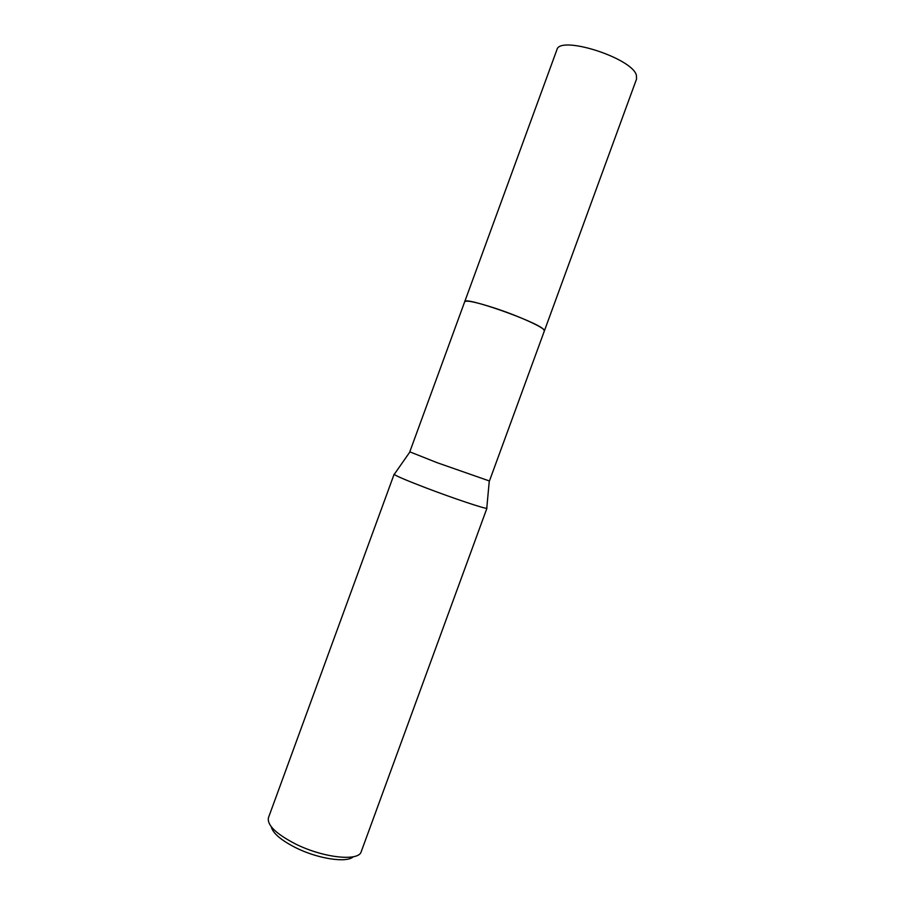 <?xml version="1.0" encoding="UTF-8"?>
<svg xmlns="http://www.w3.org/2000/svg" width="905" height="905" viewBox="0 0 905 905"><rect width="100%" height="100%" fill="white"/><g stroke="black" fill="none" stroke-linecap="round" stroke-linejoin="round"><path stroke-width="1.36" d="M544.369 330.902C546.767 328.73 519.357 316.083 493.926 307.847C475.849 302.066 466.109 300.03 464.695 301.75L464.718 301.682C466.347 300.087 476.075 302.134 493.926 307.847C519.131 316.026 546.405 328.56 544.391 330.857L544.358 330.925M409.784 451.833L437.251 462.738L489.447 480.985L544.391 330.857L543.396 329.228C535.624 321.139 463.733 296.037 464.718 301.682L409.784 451.833M394.433 474.096L394.218 474.401C396.266 476.053 406.764 480.51 425.735 487.795C453.269 498.316 485.261 509.006 486.766 508.259L486.8 507.897M268.48 817.656L268.468 817.69C266.941 825.055 275.923 833.799 295.415 843.924C323.221 857.917 358.968 861.707 361.231 851.639L361.242 851.605M271.24 826.729C272.812 833.188 280.957 840.179 295.697 847.691C317.881 858.834 346.819 863.178 353.289 856.752M464.718 301.682L556.88 49.82C559.301 34.854 631.973 57.852 636.385 75.16L636.577 78.984L544.403 330.845M409.897 451.946L394.218 474.401M394.139 474.197L268.468 817.69M486.958 508.169L361.231 851.639M489.277 480.996L486.766 508.259"/></g></svg>

